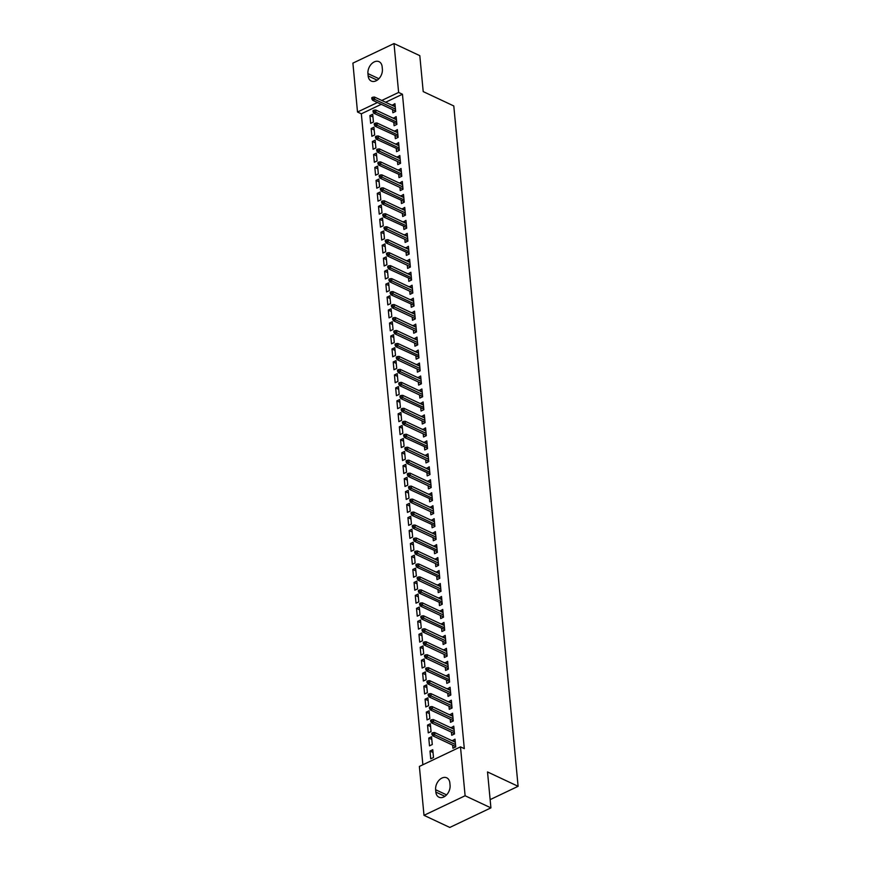 <?xml version="1.0" encoding="UTF-8"?>
<svg xmlns="http://www.w3.org/2000/svg" width="871" height="871" viewBox="0 0 871 871"><rect width="100%" height="100%" fill="white"/><g stroke="black" fill="none" stroke-linecap="round" stroke-linejoin="round"><path stroke-width="1.31" d="M381.258 104.324L361.334 113.818L422.87 764.771M361.334 113.818L357.513 112.021L352.897 63.126L394.008 43.55L398.624 92.446L381.792 100.459M394.008 43.55L419.811 55.668L423.208 91.597L453.791 105.957L518.103 786.306L487.52 771.946L490.917 807.874L449.806 827.45L424.003 815.332L419.376 766.436L460.487 746.861L465.114 795.756L424.003 815.332M490.133 799.632L518.103 786.306M371.884 136.312L374.661 134.983L373.92 127.199L371.144 128.527L371.884 136.312M393.812 122.615L394.106 125.729L396.882 124.401L396.153 116.616L393.409 118.304M374.334 162.246L377.11 160.917L376.381 153.144L373.594 154.461L374.334 162.246M396.261 148.549L396.555 151.663L399.332 150.335L398.602 142.561L395.859 144.238M376.784 188.18L379.56 186.862L378.831 179.078L376.054 180.406L376.784 188.18M398.722 174.494L399.005 177.597L401.792 176.28L401.052 168.495L398.308 170.183M379.233 214.124L382.021 212.796L381.28 205.012L378.504 206.34L379.233 214.124M401.172 200.428L401.466 203.542L404.242 202.214L403.502 194.44L400.758 196.117M381.694 240.058L384.47 238.741L383.73 230.957L380.954 232.274L381.694 240.058M403.621 226.373L403.915 229.476L406.692 228.158L405.951 220.374L403.208 222.051M384.144 265.993L386.92 264.675L386.18 256.891L383.403 258.219L384.144 265.993M406.071 252.307L406.365 255.41L409.141 254.092L408.412 246.308L405.668 247.995M386.593 291.937L389.37 290.609L388.64 282.835L385.864 284.153L386.593 291.937M408.521 278.241L408.815 281.355L411.591 280.026L410.862 272.253L408.118 273.93M389.043 317.871L391.819 316.554L391.09 308.77L388.314 310.087L389.043 317.871M410.981 304.186L411.264 307.289L414.052 305.971L413.311 298.187L410.568 299.874M391.493 343.816L394.28 342.488L393.54 334.704L390.763 336.032L391.493 343.816M413.431 330.12L413.725 333.234L416.501 331.905L415.761 324.121L413.017 325.808M393.953 369.75L396.73 368.422L395.989 360.648L393.213 361.966L393.953 369.75M415.881 356.065L416.175 359.168L418.951 357.85L418.211 350.066L415.467 351.742M396.403 395.684L399.179 394.367L398.439 386.582L395.663 387.911L396.403 395.684M418.33 381.999L418.624 385.102L421.401 383.784L420.671 376L417.928 377.687M398.853 421.629L401.629 420.301L400.9 412.516L398.123 413.845L398.853 421.629M420.78 407.933L421.074 411.047L423.85 409.718L423.121 401.945L420.377 403.621M401.302 447.563L404.079 446.246L403.349 438.461L400.573 439.779L401.302 447.563M423.241 433.878L423.535 436.981L426.311 435.663L425.571 427.879L422.827 429.555M403.752 473.497L406.539 472.18L405.799 464.395L403.023 465.724L403.752 473.497M425.69 459.812L425.984 462.926L428.761 461.597L428.02 453.813L425.277 455.5M406.213 499.442L408.989 498.114L408.249 490.34L405.472 491.658L406.213 499.442M428.14 485.746L428.434 488.86L431.21 487.531L430.47 479.758L427.726 481.434M408.662 525.376L411.439 524.059L410.698 516.274L407.922 517.603L408.662 525.376M430.59 511.691L430.884 514.794L433.66 513.476L432.931 505.692L430.187 507.379M411.112 551.321L413.888 549.993L413.159 542.208L410.383 543.537L411.112 551.321M433.039 537.625L433.333 540.739L436.11 539.41L435.38 531.626L432.637 533.313M413.562 577.255L416.338 575.927L415.609 568.153L412.832 569.471L413.562 577.255M435.5 563.57L435.794 566.673L438.57 565.355L437.83 557.571L435.086 559.247M416.011 603.189L418.799 601.872L418.058 594.087L415.282 595.416L416.011 603.189M437.95 589.504L438.244 592.607L441.02 591.289L440.28 583.505L437.536 585.192M418.472 629.134L421.248 627.806L420.508 620.032L417.732 621.35L418.472 629.134M440.399 615.438L440.693 618.552L443.47 617.223L442.74 609.45L439.986 611.126M420.922 655.068L423.698 653.751L422.958 645.966L420.181 647.284L420.922 655.068M442.849 641.383L443.143 644.486L445.919 643.168L445.19 635.384L442.446 637.06M423.371 681.013L426.148 679.685L425.418 671.9L422.642 673.229L423.371 681.013M445.299 667.317L445.593 670.43L448.369 669.102L447.64 661.318L444.896 663.005M425.821 706.947L428.597 705.619L427.868 697.845L425.092 699.163L425.821 706.947M447.759 693.251L448.053 696.365L450.83 695.036L450.089 687.263L447.346 688.939M428.271 732.881L431.058 731.564L430.318 723.779L427.541 725.108L428.271 732.881M450.209 719.196L450.503 722.299L453.279 720.981L452.539 713.197L449.795 714.884M430.731 758.826L433.508 757.498L432.767 749.713L429.991 751.042L430.731 758.826M452.659 745.13L452.953 748.243L455.729 746.915L455 739.141L452.245 740.818M460.487 746.861L464.308 748.657L402.456 94.242L385.624 102.255M451.428 732.163L451.722 735.276L454.499 733.948L453.769 726.164L451.026 727.851M429.501 745.848L432.277 744.531L431.548 736.746L428.772 738.075L429.501 745.848M448.979 706.229L449.273 709.332L452.049 708.014L451.32 700.23L448.576 701.906M427.051 719.914L429.828 718.597L429.087 710.812L426.311 712.13L427.051 719.914M446.529 680.284L446.823 683.397L449.599 682.069L448.87 674.296L446.115 675.972M424.602 693.98L427.378 692.652L426.638 684.867L423.861 686.196L424.602 693.98M444.079 654.35L444.373 657.453L447.15 656.135L446.409 648.351L443.666 650.038M422.141 668.035L424.928 666.718L424.188 658.933L421.412 660.262L422.141 668.035M441.63 628.416L441.924 631.519L444.7 630.201L443.96 622.417L441.216 624.093M419.691 642.101L422.468 640.773L421.738 632.999L418.962 634.317L419.691 642.101M439.169 602.471L439.463 605.585L442.239 604.256L441.51 596.472L438.766 598.159M417.242 616.167L420.018 614.839L419.289 607.054L416.512 608.383L417.242 616.167M436.719 576.537L437.013 579.64L439.79 578.322L439.06 570.538L436.317 572.225M414.792 590.222L417.568 588.905L416.828 581.12L414.052 582.438L414.792 590.222M434.27 550.592L434.564 553.706L437.34 552.377L436.611 544.604L433.856 546.28M412.342 564.288L415.119 562.96L414.378 555.186L411.602 556.504L412.342 564.288M431.82 524.658L432.114 527.761L434.89 526.443L434.15 518.659L431.406 520.346M409.882 538.343L412.669 537.026L411.929 529.241L409.152 530.57L409.882 538.343M429.37 498.724L429.664 501.827L432.441 500.509L431.7 492.725L428.957 494.401M407.432 512.409L410.208 511.092L409.479 503.307L406.703 504.625L407.432 512.409M426.91 472.779L427.204 475.893L429.98 474.564L429.251 466.791L426.507 468.467M404.982 486.475L407.759 485.147L407.029 477.362L404.253 478.691L404.982 486.475M424.46 446.845L424.754 449.948L427.53 448.63L426.801 440.846L424.057 442.533M402.533 460.53L405.309 459.213L404.569 451.428L401.792 452.757L402.533 460.53M422.01 420.9L422.304 424.014L425.081 422.685L424.34 414.912L421.597 416.588M400.083 434.596L402.859 433.268L402.119 425.494L399.343 426.812L400.083 434.596M419.561 394.966L419.855 398.08L422.631 396.751L421.891 388.967L419.147 390.654M397.622 408.662L400.41 407.334L399.669 399.549L396.893 400.878L397.622 408.662M417.111 369.032L417.394 372.135L420.181 370.817L419.441 363.033L416.697 364.709M395.173 382.717L397.949 381.4L397.22 373.615L394.443 374.933L395.173 382.717M414.65 343.087L414.944 346.201L417.721 344.872L416.991 337.099L414.248 338.775M392.723 356.783L395.499 355.455L394.77 347.681L391.994 348.999L392.723 356.783M412.201 317.153L412.495 320.256L415.271 318.938L414.542 311.154L411.798 312.841M390.273 330.838L393.05 329.521L392.309 321.737L389.533 323.065L390.273 330.838M409.751 291.219L410.045 294.322L412.821 293.004L412.081 285.22L409.337 286.897M387.824 304.904L390.6 303.576L389.86 295.802L387.083 297.12L387.824 304.904M407.301 265.274L407.595 268.388L410.372 267.059L409.631 259.275L406.888 260.962M385.363 278.97L388.15 277.642L387.41 269.858L384.634 271.186L385.363 278.97M404.852 239.34L405.135 242.443L407.922 241.125L407.182 233.341L404.438 235.028M382.913 253.026L385.69 251.708L384.96 243.924L382.184 245.252L382.913 253.026M402.391 213.395L402.685 216.509L405.461 215.181L404.732 207.407L401.988 209.084M380.464 227.091L383.24 225.763L382.511 217.99L379.723 219.307L380.464 227.091M399.941 187.461L400.235 190.575L403.012 189.247L402.282 181.462L399.539 183.15M378.014 201.147L380.79 199.829L380.05 192.045L377.274 193.373L378.014 201.147M397.492 161.527L397.786 164.63L400.562 163.313L399.822 155.528L397.078 157.205M375.564 175.213L378.341 173.895L377.6 166.111L374.824 167.428L375.564 175.213M395.042 135.582L395.336 138.696L398.112 137.368L397.372 129.594L394.628 131.271M373.104 149.279L375.891 147.95L375.151 140.166L372.374 141.494L373.104 149.279M392.581 109.648L392.875 112.751L395.663 111.434L394.922 103.649L392.179 105.337M370.654 123.334L373.43 122.016L372.701 114.232L369.925 115.56L370.654 123.334M367.932 73.589A9.418 6.554 115.2 0 1 371.34 64.095A9.418 6.554 115.2 0 1 379.048 61.678A9.418 6.554 115.2 0 1 382.151 66.817L382.38 69.147A9.418 6.554 115.2 0 1 378.961 78.64A9.418 6.554 115.2 0 1 371.264 81.057A9.418 6.554 115.2 0 1 368.15 75.919L367.932 73.589L378.885 78.728M377.437 102.538L357.513 112.021M490.917 807.874L465.114 795.756M402.456 94.242L398.624 92.446M450.067 785.304A9.418 6.554 115.2 0 1 446.66 794.798A9.418 6.554 115.2 0 1 438.962 797.205A9.418 6.554 115.2 0 1 435.848 792.077L435.631 789.736A9.418 6.554 115.2 0 1 439.038 780.242A9.418 6.554 115.2 0 1 446.736 777.825A9.418 6.554 115.2 0 1 449.85 782.964L450.067 785.304M455.25 741.885L452.212 740.459M433.029 752.468L429.991 751.042M454.031 728.918L450.993 727.492M431.809 739.501L428.772 738.075M452.8 715.951L449.763 714.525M430.579 726.534L427.541 725.108M451.581 702.973L448.543 701.547M429.349 713.556L426.311 712.13M450.351 690.006L447.313 688.58M428.129 700.589L425.092 699.163M449.12 677.039L446.083 675.613M426.899 687.622L423.861 686.196M447.901 664.072L444.863 662.646M425.679 674.655L422.642 673.229M446.671 651.105L443.633 649.679M424.449 661.688L421.412 660.262M445.451 638.127L442.414 636.701M423.219 648.71L420.181 647.284M444.221 625.16L441.183 623.734M422 635.743L418.962 634.317M442.991 612.193L439.953 610.767M420.769 622.776L417.732 621.35M441.771 599.226L438.734 597.8M419.55 609.809L416.512 608.383M440.541 586.259L437.503 584.833M418.32 596.842L415.282 595.416M439.322 573.292L436.284 571.866M417.089 583.864L414.052 582.438M438.091 560.314L435.054 558.888M415.87 570.897L412.832 569.471M436.861 547.347L433.823 545.921M414.64 557.93L411.602 556.504M435.642 534.38L432.604 532.954M413.42 544.963L410.383 543.537M434.411 521.413L431.374 519.987M412.19 531.996L409.152 530.57M433.192 508.446L430.154 507.02M410.96 519.029L407.922 517.603M431.962 495.468L428.924 494.042M409.74 506.051L406.703 504.625M430.731 482.501L427.694 481.075M408.51 493.084L405.472 491.658M429.512 469.534L426.474 468.108M407.29 480.117L404.253 478.691M428.282 456.567L425.244 455.141M406.06 467.15L403.023 465.724M427.062 443.6L424.025 442.174M404.83 454.183L401.792 452.757M425.832 430.622L422.794 429.196M403.611 441.205L400.573 439.779M424.602 417.655L421.564 416.229M402.38 428.238L399.343 426.812M423.382 404.688L420.345 403.262M401.161 415.271L398.123 413.845M422.152 391.721L419.114 390.295M399.931 402.304L396.893 400.878M420.933 378.754L417.895 377.328M398.7 389.337L395.663 387.911M419.702 365.787L416.665 364.35M397.481 376.359L394.443 374.933M418.472 352.809L415.434 351.383M396.251 363.392L393.213 361.966M417.253 339.842L414.215 338.416M395.031 350.425L391.994 348.999M416.022 326.875L412.985 325.449M393.801 337.458L390.763 336.032M414.803 313.908L411.765 312.482M392.571 324.491L389.533 323.065M413.573 300.941L410.535 299.515M391.351 311.513L388.314 310.087M412.342 287.963L409.305 286.537M390.121 298.546L387.083 297.12M411.123 274.996L408.085 273.57M388.901 285.579L385.864 284.153M409.893 262.029L406.855 260.603M387.671 272.612L384.634 271.186M408.673 249.062L405.636 247.636M386.441 259.645L383.403 258.219M407.443 236.095L404.405 234.669M385.222 246.678L382.184 245.252M406.213 223.118L403.175 221.691M383.991 233.7L380.954 232.274M404.993 210.151L401.956 208.724M382.772 220.733L379.723 219.307M403.763 197.184L400.725 195.757M381.542 207.766L378.504 206.34M402.544 184.216L399.506 182.79M380.311 194.799L377.274 193.373M401.313 171.249L398.276 169.823M379.092 181.832L376.054 180.406M400.083 158.272L397.045 156.845M377.862 168.854L374.824 167.428M398.864 145.305L395.826 143.878M376.642 155.887L373.594 154.461M397.633 132.338L394.596 130.911M375.412 142.92L372.374 141.494M396.414 119.371L393.376 117.944M374.182 129.953L371.144 128.527M395.184 106.404L392.146 104.977M372.962 116.986L369.925 115.56M455.315 746.382L455.381 747.078L455.675 746.295M433.061 733.97L432.941 732.674L431.831 733.197L431.951 734.493L433.061 733.97L434.803 734.852L434.585 732.522L455.283 742.244M455.511 744.574L434.803 734.852L432.8 735.81L455.402 746.425M431.951 734.493L432.8 735.81M434.585 732.522L432.941 732.674M454.085 733.415L454.15 734.111L454.444 733.328M431.842 720.992L431.722 719.696L430.601 720.23L430.731 721.526L431.842 720.992L433.573 721.885L433.355 719.555L454.063 729.277M454.281 731.607L433.573 721.885L431.581 722.843L454.183 733.458M430.731 721.526L431.581 722.843M433.355 719.555L431.722 719.696M452.866 720.437L452.931 721.144L453.214 720.361M430.612 708.025L430.492 706.729L429.381 707.263L429.501 708.558L430.612 708.025L432.354 708.918L432.125 706.588L452.833 716.31M453.062 718.64L432.354 708.918L430.35 709.876L452.953 720.48M429.501 708.558L430.35 709.876M432.125 706.588L430.492 706.729M451.635 707.47L451.701 708.177L451.995 707.394M429.392 695.058L429.261 693.762L428.151 694.296L428.282 695.591L429.392 695.058L431.123 695.951L430.905 693.61L451.614 703.333M451.831 705.673L431.123 695.951L429.12 696.898L451.733 707.513M428.282 695.591L429.12 696.898M430.905 693.61L429.261 693.762M450.416 694.503L450.481 695.21L450.764 694.416M428.162 682.091L428.042 680.795L426.932 681.318L427.051 682.614L428.162 682.091L429.893 682.984L429.675 680.643L450.383 690.365M450.601 692.706L429.893 682.984L427.901 683.931L450.503 694.546M427.051 682.614L427.901 683.931M429.675 680.643L428.042 680.795M449.186 681.536L449.251 682.243M426.932 669.124L426.812 667.828L425.701 668.351L425.821 669.647L426.932 669.124L428.674 670.006L428.456 667.676L449.153 677.398M449.382 679.728L428.674 670.006L426.67 670.964L449.545 681.449M425.821 669.647L426.67 670.964M428.456 667.676L426.812 667.828M449.273 681.579L449.262 682.233M447.955 668.569L448.021 669.266L448.315 668.482M425.712 656.146L425.592 654.85L424.471 655.384L424.602 656.68L425.712 656.146L427.443 657.039L427.226 654.709L447.934 664.431M448.151 666.761L427.443 657.039L425.451 657.997L448.053 668.612M424.602 656.68L425.451 657.997M427.226 654.709L425.592 654.85M446.736 655.591L446.801 656.298L447.084 655.515M424.482 643.179L424.362 641.883L423.252 642.417L423.371 643.713L424.482 643.179L426.224 644.072L425.995 641.742L446.703 651.464M446.932 653.794L426.224 644.072L424.221 645.03L446.823 655.634M423.371 643.713L424.221 645.03M425.995 641.742L424.362 641.883M445.506 642.624L445.571 643.331L445.865 642.548M423.262 630.212L423.132 628.916L422.021 629.45L422.152 630.746L423.262 630.212L424.994 631.105L424.776 628.764L445.484 638.487M445.702 640.827L424.994 631.105L422.99 632.052L445.604 642.667M422.152 630.746L422.99 632.052M424.776 628.764L423.132 628.916M444.286 629.657L444.352 630.364M422.032 617.245L421.912 615.949L420.802 616.472L420.922 617.779L422.032 617.245L423.763 618.138L423.546 615.797L444.254 625.52M444.471 627.86L423.763 618.138L421.771 619.085L444.635 629.57M420.922 617.779L421.771 619.085M423.546 615.797L421.912 615.949M444.373 629.7L444.362 630.354M443.056 616.69L443.121 617.397L443.415 616.603M420.802 604.278L420.682 602.982L419.572 603.505L419.691 604.801L420.802 604.278L422.544 605.171L422.326 602.83L443.023 612.553M443.252 614.893L422.544 605.171L420.541 606.118L443.143 616.733M419.691 604.801L420.541 606.118M422.326 602.83L420.682 602.982M441.826 603.723L441.891 604.42M419.582 591.311L419.463 590.005L418.341 590.538L418.472 591.834L419.582 591.311L421.314 592.193L421.096 589.863L441.804 599.586M442.022 601.915L421.314 592.193L419.321 593.151L442.185 603.636M418.472 591.834L419.321 593.151M421.096 589.863L419.463 590.005M441.924 603.766L441.913 604.42M440.606 590.756L440.672 591.453L440.955 590.669M418.352 578.333L418.232 577.038L417.122 577.571L417.242 578.867L418.352 578.333L420.094 579.226L419.866 576.896L440.574 586.619M440.802 588.948L420.094 579.226L418.091 580.184L440.693 590.788M417.242 578.867L418.091 580.184M419.866 576.896L418.232 577.038M439.376 577.778L439.441 578.486M417.133 565.366L417.002 564.07L415.892 564.604L416.022 565.9L417.133 565.366L418.864 566.259L418.646 563.929L439.354 573.651M439.572 575.981L418.864 566.259L416.861 567.206L439.735 577.702M416.022 565.9L416.861 567.206M418.646 563.929L417.002 564.07M439.474 577.821L439.463 578.475M438.157 564.811L438.222 565.519L438.505 564.724M415.903 552.399L415.783 551.103L414.672 551.626L414.792 552.933L415.903 552.399L417.634 553.292L417.416 550.951L438.124 560.674M438.342 563.014L417.634 553.292L415.641 554.239L438.244 564.854M414.792 552.933L415.641 554.239M417.416 550.951L415.783 551.103M436.926 551.844L436.992 552.552M414.672 539.432L414.552 538.136L413.442 538.659L413.562 539.955L414.672 539.432L416.414 540.325L416.196 537.984L436.894 547.707M437.122 550.047L416.414 540.325L414.411 541.272L437.286 551.757M413.562 539.955L414.411 541.272M416.196 537.984L414.552 538.136M437.013 551.887L437.002 552.541M435.696 538.877L435.761 539.574L436.055 538.79M413.453 526.465L413.333 525.159L412.212 525.692L412.342 526.988L413.453 526.465L415.184 527.347L414.966 525.017L435.674 534.74M435.892 537.069L415.184 527.347L413.192 528.305L435.794 538.92M412.342 526.988L413.192 528.305M414.966 525.017L413.333 525.159M434.477 525.91L434.542 526.607M412.223 513.487L412.103 512.192L410.992 512.725L411.112 514.021L412.223 513.487L413.965 514.38L413.736 512.05L434.444 521.773M434.673 524.102L413.965 514.38L411.961 515.338L434.825 525.823M411.112 514.021L411.961 515.338M413.736 512.05L412.103 512.192M434.564 525.942L434.553 526.607M433.246 512.932L433.312 513.64L433.606 512.856M411.003 500.52L410.872 499.225L409.762 499.758L409.893 501.054L411.003 500.52L412.734 501.413L412.516 499.083L433.225 508.806M433.442 511.135L412.734 501.413L410.731 502.36L433.344 512.975M409.893 501.054L410.731 502.36M412.516 499.083L410.872 499.225M432.027 499.965L432.092 500.673M409.773 487.553L409.653 486.258L408.543 486.78L408.662 488.087L409.773 487.553L411.504 488.446L411.286 486.105L431.994 495.828M432.212 498.168L411.504 488.446L409.512 489.393L432.375 499.889M408.662 488.087L409.512 489.393M411.286 486.105L409.653 486.258M432.114 500.008L432.103 500.662M430.797 486.998L430.862 487.706L431.156 486.911M408.543 474.586L408.423 473.291L407.312 473.813L407.432 475.109L408.543 474.586L410.285 475.479L410.067 473.138L430.764 482.861M430.993 485.201L410.285 475.479L408.281 476.426L430.884 487.041M407.432 475.109L408.281 476.426M410.067 473.138L408.423 473.291M429.566 474.031L429.632 474.728M407.323 461.619L407.203 460.324L406.082 460.846L406.213 462.142L407.323 461.619L409.054 462.501L408.837 460.171L429.545 469.894M429.762 472.224L409.054 462.501L407.062 463.459L429.926 473.944M406.213 462.142L407.062 463.459M408.837 460.171L407.203 460.324M429.664 474.074L429.653 474.728M428.347 461.064L428.412 461.761L428.695 460.977M406.093 448.641L405.973 447.346L404.863 447.879L404.982 449.175L406.093 448.641L407.835 449.534L407.606 447.204L428.314 456.927M428.543 459.257L407.835 449.534L405.832 450.492L428.434 461.107M404.982 449.175L405.832 450.492M407.606 447.204L405.973 447.346M427.117 448.086L427.182 448.794M404.873 435.674L404.743 434.379L403.632 434.912L403.763 436.208L404.873 435.674L406.605 436.567L406.387 434.237L427.095 443.96M427.313 446.29L406.605 436.567L404.601 437.525L427.476 448.01M403.763 436.208L404.601 437.525M406.387 434.237L404.743 434.379M427.215 448.13L427.204 448.783M425.897 435.119L425.963 435.827L426.246 435.043M403.643 422.707L403.523 421.412L402.413 421.945L402.533 423.241L403.643 422.707L405.374 423.6L405.157 421.259L425.865 430.982M426.082 433.323L405.374 423.6L403.382 424.547L425.984 435.162M402.533 423.241L403.382 424.547M405.157 421.259L403.523 421.412M424.667 422.152L424.732 422.86L425.026 422.065M402.413 409.74L402.293 408.445L401.183 408.967L401.302 410.263L402.413 409.74L404.155 410.633L403.937 408.292L424.634 418.015M424.863 420.355L404.155 410.633L402.152 411.58L424.754 422.195M401.302 410.263L402.152 411.58M403.937 408.292L402.293 408.445M423.437 409.185L423.502 409.893M401.193 396.773L401.074 395.478L399.952 396L400.083 397.296L401.193 396.773L402.925 397.655L402.707 395.325L423.415 405.048M423.633 407.378L402.925 397.655L400.932 398.613L423.796 409.098M400.083 397.296L400.932 398.613M402.707 395.325L401.074 395.478M423.535 409.228L423.524 409.882M422.217 396.218L422.283 396.915L422.566 396.131M399.963 383.795L399.843 382.5L398.733 383.033L398.853 384.329L399.963 383.795L401.705 384.688L401.477 382.358L422.185 392.081M422.413 394.411L401.705 384.688L399.702 385.646L422.304 396.261M398.853 384.329L399.702 385.646M401.477 382.358L399.843 382.5M420.987 383.24L421.052 383.948L421.346 383.164M398.744 370.828L398.613 369.533L397.503 370.066L397.633 371.362L398.744 370.828L400.475 371.721L400.257 369.391L420.965 379.114M421.183 381.444L400.475 371.721L398.472 372.679L421.074 383.284M397.633 371.362L398.472 372.679M400.257 369.391L398.613 369.533M419.768 370.273L419.833 370.981L420.116 370.197M397.514 357.861L397.394 356.566L396.283 357.099L396.403 358.395L397.514 357.861L399.245 358.754L399.027 356.413L419.735 366.147M419.953 368.477L399.245 358.754L397.252 359.701L419.855 370.317M396.403 358.395L397.252 359.701M399.027 356.413L397.394 356.566M418.537 357.306L418.603 358.014M396.283 344.894L396.163 343.599L395.053 344.121L395.173 345.428L396.283 344.894L398.025 345.787L397.807 343.446L418.505 353.169M418.733 355.51L398.025 345.787L396.022 346.734L418.897 357.219M395.173 345.428L396.022 346.734M397.807 343.446L396.163 343.599M418.624 357.35L418.613 358.003M417.307 344.339L417.372 345.047L417.666 344.252M395.064 331.927L394.944 330.632L393.823 331.154L393.953 332.45L395.064 331.927L396.795 332.82L396.577 330.479L417.285 340.202M417.503 342.543L396.795 332.82L394.803 333.767L417.405 344.383M393.953 332.45L394.803 333.767M396.577 330.479L394.944 330.632M416.088 331.372L416.153 332.069L416.436 331.285M393.834 318.96L393.714 317.654L392.603 318.187L392.723 319.483L393.834 318.96L395.576 319.842L395.347 317.512L416.055 327.235M416.284 329.565L395.576 319.842L393.572 320.8L416.175 331.416M392.723 319.483L393.572 320.8M395.347 317.512L393.714 317.654M414.857 318.405L414.923 319.102L415.217 318.318M392.614 305.982L392.483 304.687L391.373 305.22L391.504 306.516L392.614 305.982L394.345 306.875L394.128 304.545L414.836 314.268M415.053 316.598L394.345 306.875L392.342 307.833L414.944 318.438M391.504 306.516L392.342 307.833M394.128 304.545L392.483 304.687M413.638 305.427L413.703 306.135M391.384 293.015L391.264 291.72L390.154 292.253L390.273 293.549L391.384 293.015L393.115 293.908L392.897 291.578L413.605 301.301M413.823 303.631L393.115 293.908L391.123 294.855L413.986 305.351M390.273 293.549L391.123 294.855M392.897 291.578L391.264 291.72M413.725 305.471L413.714 306.124M412.408 292.46L412.473 293.168L412.767 292.373M390.154 280.048L390.034 278.753L388.923 279.275L389.043 280.582L390.154 280.048L391.896 280.941L391.678 278.6L412.375 288.323M412.604 290.664L391.896 280.941L389.892 281.888L412.495 292.504M389.043 280.582L389.892 281.888M391.678 278.6L390.034 278.753M411.177 279.493L411.243 280.201M388.934 267.081L388.814 265.786L387.693 266.308L387.824 267.604L388.934 267.081L390.665 267.974L390.448 265.633L411.156 275.356M411.373 277.697L390.665 267.974L388.673 268.921L411.537 279.406M387.824 267.604L388.673 268.921M390.448 265.633L388.814 265.786M411.275 279.537L411.264 280.19M409.958 266.526L410.023 267.223L410.306 266.439M387.704 254.114L387.584 252.808L386.474 253.341L386.593 254.637L387.704 254.114L389.446 254.996L389.217 252.666L409.925 262.389M410.154 264.719L389.446 254.996L387.443 255.954L410.045 266.57M386.593 254.637L387.443 255.954M389.217 252.666L387.584 252.808M408.728 253.559L408.793 254.256M386.484 241.136L386.354 239.841L385.243 240.374L385.374 241.67L386.484 241.136L388.216 242.029L387.998 239.699L408.706 249.422M408.924 251.752L388.216 242.029L386.212 242.987L409.087 253.472M385.374 241.67L386.212 242.987M387.998 239.699L386.354 239.841M408.815 253.592L408.815 254.256M407.508 240.581L407.574 241.289L407.857 240.505M385.254 228.169L385.134 226.874L384.024 227.407L384.144 228.703L385.254 228.169L386.985 229.062L386.768 226.732L407.476 236.455M407.693 238.785L386.985 229.062L384.993 230.009L407.595 240.625M384.144 228.703L384.993 230.009M386.768 226.732L385.134 226.874M406.278 227.614L406.343 228.322M384.024 215.202L383.904 213.907L382.794 214.429L382.913 215.736L384.024 215.202L385.766 216.095L385.548 213.754L406.245 223.477M406.474 225.818L385.766 216.095L383.763 217.042L406.637 227.538M382.913 215.736L383.763 217.042M385.548 213.754L383.904 213.907M406.365 227.658L406.354 228.311M405.048 214.647L405.113 215.355L405.407 214.56M382.805 202.235L382.685 200.94L381.563 201.462L381.694 202.758L382.805 202.235L384.536 203.128L384.318 200.787L405.026 210.51M405.244 212.851L384.536 203.128L382.543 204.075L405.146 214.691M381.694 202.758L382.543 204.075M384.318 200.787L382.685 200.94M403.828 201.68L403.894 202.377M381.574 189.268L381.454 187.973L380.344 188.495L380.464 189.791L381.574 189.268L383.316 190.15L383.088 187.82L403.796 197.543M404.024 199.873L383.316 190.15L381.313 191.108L404.177 201.593M380.464 189.791L381.313 191.108M383.088 187.82L381.454 187.973M403.915 201.724L403.904 202.377M402.598 188.713L402.663 189.41L402.957 188.626M380.355 176.29L380.224 174.995L379.114 175.528L379.244 176.824L380.355 176.29L382.086 177.183L381.868 174.853L402.576 184.576M402.794 186.906L382.086 177.183L380.083 178.141L402.685 188.757M379.244 176.824L380.083 178.141M381.868 174.853L380.224 174.995M401.379 175.735L401.444 176.443M379.125 163.323L379.005 162.028L377.894 162.561L378.014 163.857L379.125 163.323L380.856 164.216L380.638 161.886L401.346 171.609M401.564 173.939L380.856 164.216L378.863 165.174L401.727 175.659M378.014 163.857L378.863 165.174M380.638 161.886L379.005 162.028M401.466 175.779L401.455 176.432M400.148 162.768L400.214 163.476L400.508 162.692M377.894 150.356L377.774 149.061L376.664 149.594L376.784 150.89L377.894 150.356L379.636 151.249L379.418 148.908L400.116 158.631M400.344 160.972L379.636 151.249L377.633 152.196L400.235 162.812M376.784 150.89L377.633 152.196M379.418 148.908L377.774 149.061M398.918 149.801L398.983 150.509M376.675 137.389L376.555 136.094L375.434 136.616L375.564 137.912L376.675 137.389L378.406 138.282L378.188 135.941L398.896 145.664M399.114 148.005L378.406 138.282L376.414 139.229L399.277 149.714M375.564 137.912L376.414 139.229M378.188 135.941L376.555 136.094M399.016 149.845L399.005 150.498M397.699 136.834L397.764 137.542M375.445 124.422L375.325 123.127L374.214 123.649L374.334 124.945L375.445 124.422L377.187 125.304L376.958 122.974L397.666 132.697M397.895 135.027L377.187 125.304L375.183 126.262L398.047 136.747M374.334 124.945L375.183 126.262M376.958 122.974L375.325 123.127M397.786 136.878L397.775 137.531M396.468 123.867L396.534 124.564M374.225 111.444L374.095 110.149L372.984 110.682L373.115 111.978L374.225 111.444L375.956 112.337L375.739 110.007L396.447 119.73M396.664 122.06L375.956 112.337L373.953 113.295L396.828 123.78M373.115 111.978L373.953 113.295M375.739 110.007L374.095 110.149M396.555 123.911L396.555 124.564M395.249 110.889L395.314 111.597L395.597 110.813M372.995 98.477L372.875 97.182L371.765 97.715L371.884 99.011L372.995 98.477L374.726 99.37L374.508 97.04L395.216 106.763M395.434 109.093L374.726 99.37L372.734 100.328L395.336 110.933M371.884 99.011L372.734 100.328M374.508 97.04L372.875 97.182M435.848 792.077L444.896 796.323M435.631 789.736L446.583 794.875M368.15 75.919L377.197 80.165"/></g></svg>
